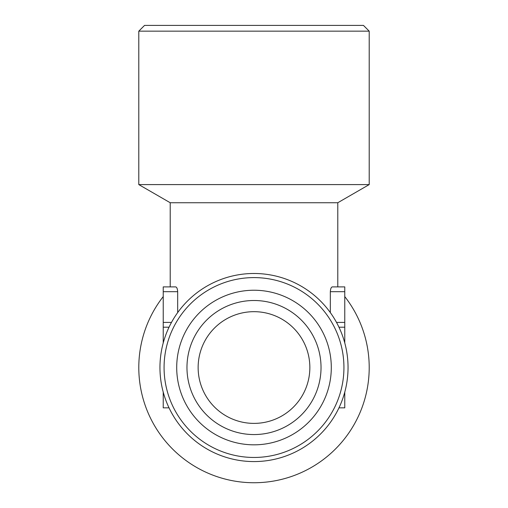 <?xml version="1.0" encoding="UTF-8"?>
<svg xmlns="http://www.w3.org/2000/svg" width="508" height="508" viewBox="0 0 508 508"><rect width="100%" height="100%" fill="white"/><g stroke="black" fill="none" stroke-linecap="round" stroke-linejoin="round"><path stroke-width="0.76" d="M198.139 367.532A55.861 55.861 0 0 0 281.927 415.906A55.861 55.861 0 0 0 281.927 319.157A55.861 55.861 0 0 0 198.139 367.532M169.037 327.209L163.233 327.209L163.233 342.925M338.963 327.209L344.767 327.209L344.767 342.925M163.233 392.138L163.233 407.854L169.037 407.854M344.767 392.138L344.767 407.854L338.963 407.854M177.673 312.585L177.673 291.687C177.476 288.76 176.809 287.16 175.679 286.887L163.233 286.887L170.212 286.887L170.212 202.736L337.788 202.736L369.208 184.594L369.208 31.159L138.792 31.159L138.792 184.594L369.208 184.594M330.327 312.585L330.327 291.687C330.524 288.766 331.191 287.166 332.321 286.887L344.767 286.887L337.788 286.887L337.788 202.736M163.233 286.887L163.233 327.209M344.767 286.887L344.767 322.409L336.512 322.409M344.767 327.209L344.767 322.409M163.233 296.583A115.208 115.208 0 0 0 291.522 476.46A115.208 115.208 0 0 0 344.767 296.583M138.792 31.159L144.551 25.4L363.449 25.4L369.208 31.159M331.299 367.532A77.299 77.299 0 0 1 215.354 434.473A77.299 77.299 0 0 1 215.354 300.59A77.299 77.299 0 0 1 331.299 367.532M321.031 367.532A67.031 67.031 0 0 1 254 434.562A67.031 67.031 0 0 1 186.969 367.532A67.031 67.031 0 0 1 254 300.501A67.031 67.031 0 0 1 321.031 367.532M343.935 367.532A89.935 89.935 0 0 1 209.036 445.414A89.935 89.935 0 0 1 209.036 289.649A89.935 89.935 0 0 1 343.935 367.532M348.043 367.532A94.043 94.043 0 0 1 206.978 448.977A94.043 94.043 0 0 1 206.978 286.087A94.043 94.043 0 0 1 348.043 367.532M163.595 341.611L163.233 341.611M344.767 341.611L344.405 341.611M163.595 393.452L163.233 393.452M344.767 393.452L344.405 393.452M177.673 291.687L163.233 291.687M344.767 291.687L330.327 291.687M171.488 322.409L163.233 322.409M170.212 202.736L138.792 184.594"/></g></svg>

